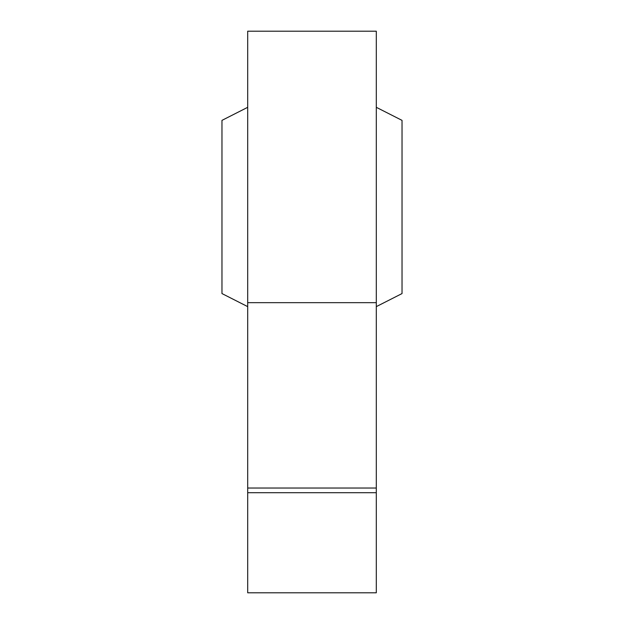 <?xml version="1.0" encoding="UTF-8"?>
<svg xmlns="http://www.w3.org/2000/svg" width="624" height="624" viewBox="0 0 624 624"><rect width="100%" height="100%" fill="white"/><g stroke="black" fill="none" stroke-linecap="round" stroke-linejoin="round"><path stroke-width="0.94" d="M376.303 488.038L376.303 31.2L247.697 31.2L247.697 592.8L376.303 592.8L376.303 488.038L247.697 488.038M247.697 107.312L221.972 120.37L221.972 293.569L247.697 306.626M376.303 107.312L402.028 120.37L402.028 293.569L376.303 306.626M376.303 302.663L247.697 302.663M376.303 492.71L247.697 492.71"/></g></svg>
